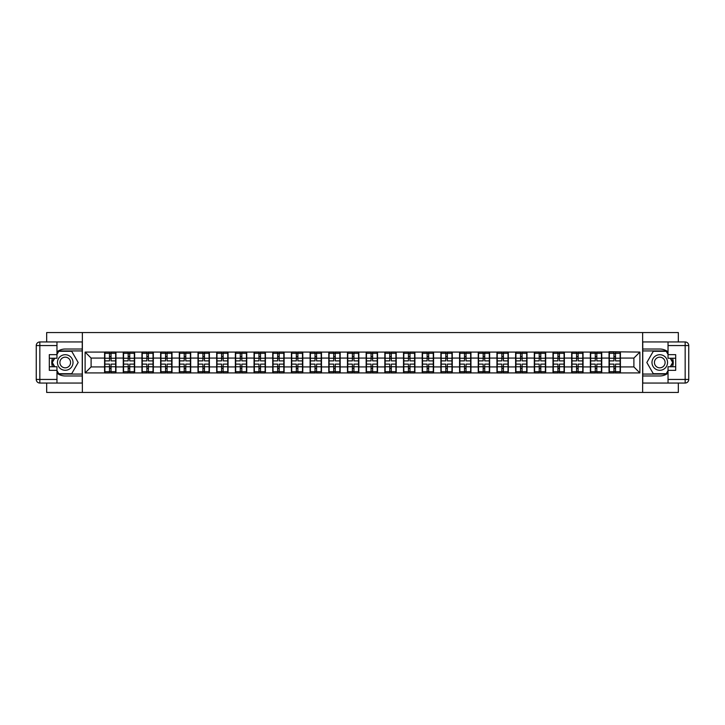 <?xml version="1.0" encoding="UTF-8"?>
<svg xmlns="http://www.w3.org/2000/svg" width="725" height="725" viewBox="0 0 725 725"><rect width="100%" height="100%" fill="white"/><g stroke="black" fill="none" stroke-linecap="round" stroke-linejoin="round"><path stroke-width="1.09" d="M46.672 383.045L46.672 392.442L678.328 392.442L678.328 383.045M678.328 341.955L678.328 332.558L642.64 332.558L642.64 392.442M642.64 332.558L46.672 332.558L46.672 341.955M82.36 392.442L82.36 332.558M633.895 366.932L633.895 358.068L620.419 358.068L620.419 366.932L633.895 366.932L639.885 372.922L639.885 352.078L609.045 351.725L609.045 358.068L601.741 358.068L601.741 366.932L609.045 366.932L609.045 358.068M639.885 372.922L85.115 372.922L85.115 352.078L104.581 352.078L104.581 358.068L91.105 358.068L91.105 366.932L104.581 366.932L104.581 358.068M609.045 352.078L104.581 352.078M609.045 366.932L609.045 372.922M601.741 366.932L601.741 372.922M601.741 352.078L601.741 358.068M583.054 366.932L590.358 366.932L590.358 358.068L583.054 358.068L583.054 372.922M590.358 366.932L590.358 372.922M590.358 352.078L590.358 358.068M583.054 352.078L583.054 358.068M564.367 366.932L571.672 366.932L571.672 358.068L564.367 358.068L564.367 372.922M571.672 366.932L571.672 372.922M571.672 352.078L571.672 358.068M564.367 352.078L564.367 358.068M545.689 366.932L552.994 366.932L552.994 358.068L545.689 358.068L545.689 372.922M552.994 366.932L552.994 372.922M552.994 352.078L552.994 358.068M545.689 352.078L545.689 358.068M527.002 366.932L534.307 366.932L534.307 358.068L527.002 358.068L527.002 372.922M534.307 366.932L534.307 372.922M534.307 352.078L534.307 358.068M527.002 352.078L527.002 358.068M508.316 366.932L515.62 366.932L515.62 358.068L508.316 358.068L508.316 372.922M515.62 366.932L515.62 372.922M515.62 352.078L515.62 358.068M508.316 352.078L508.316 358.068M489.638 366.932L496.942 366.932L496.942 358.068L489.638 358.068L489.638 372.922M496.942 366.932L496.942 372.922M496.942 352.078L496.942 358.068M489.638 352.078L489.638 358.068M470.951 366.932L478.255 366.932L478.255 358.068L470.951 358.068L470.951 372.922M478.255 366.932L478.255 372.922M478.255 352.078L478.255 358.068M470.951 352.078L470.951 358.068M452.264 366.932L459.568 366.932L459.568 358.068L452.264 358.068L452.264 372.922M459.568 366.932L459.568 372.922M459.568 352.078L459.568 358.068M452.264 352.078L452.264 358.068M433.586 366.932L440.891 366.932L440.891 358.068L433.586 358.068L433.586 372.922M440.891 366.932L440.891 372.922M440.891 352.078L440.891 358.068M433.586 352.078L433.586 358.068M414.899 366.932L422.204 366.932L422.204 358.068L414.899 358.068L414.899 372.922M422.204 366.932L422.204 372.922M422.204 352.078L422.204 358.068M414.899 352.078L414.899 358.068M396.212 366.932L403.517 366.932L403.517 358.068L396.212 358.068L396.212 372.922M403.517 366.932L403.517 372.922M403.517 352.078L403.517 358.068M396.212 352.078L396.212 358.068M377.535 366.932L384.839 366.932L384.839 358.068L377.535 358.068L377.535 372.922M384.839 366.932L384.839 372.922M384.839 352.078L384.839 358.068M377.535 352.078L377.535 358.068M358.848 366.932L366.152 366.932L366.152 358.068L358.848 358.068L358.848 372.922M366.152 366.932L366.152 372.922M366.152 352.078L366.152 358.068M358.848 352.078L358.848 358.068M340.161 366.932L347.465 366.932L347.465 358.068L340.161 358.068L340.161 372.922M347.465 366.932L347.465 372.922M347.465 352.078L347.465 358.068M340.161 352.078L340.161 358.068M321.483 366.932L328.788 366.932L328.788 358.068L321.483 358.068L321.483 372.922M328.788 366.932L328.788 372.922M328.788 352.078L328.788 358.068M321.483 352.078L321.483 358.068M302.796 366.932L310.101 366.932L310.101 358.068L302.796 358.068L302.796 372.922M310.101 366.932L310.101 372.922M310.101 352.078L310.101 358.068M302.796 352.078L302.796 358.068M284.109 366.932L291.414 366.932L291.414 358.068L284.109 358.068L284.109 372.922M291.414 366.932L291.414 372.922M291.414 352.078L291.414 358.068M284.109 352.078L284.109 358.068M265.432 366.932L272.736 366.932L272.736 358.068L265.432 358.068L265.432 372.922M272.736 366.932L272.736 372.922M272.736 352.078L272.736 358.068M265.432 352.078L265.432 358.068M246.745 366.932L254.049 366.932L254.049 358.068L246.745 358.068L246.745 372.922M254.049 366.932L254.049 372.922M254.049 352.078L254.049 358.068M246.745 352.078L246.745 358.068M228.058 366.932L235.362 366.932L235.362 358.068L228.058 358.068L228.058 372.922M235.362 366.932L235.362 372.922M235.362 352.078L235.362 358.068M228.058 352.078L228.058 358.068M209.38 366.932L216.684 366.932L216.684 358.068L209.38 358.068L209.38 372.922M216.684 366.932L216.684 372.922M216.684 352.078L216.684 358.068M209.38 352.078L209.38 358.068M190.693 366.932L197.998 366.932L197.998 358.068L190.693 358.068L190.693 372.922M197.998 366.932L197.998 372.922M197.998 352.078L197.998 358.068M190.693 352.078L190.693 358.068M172.006 366.932L179.311 366.932L179.311 358.068L172.006 358.068L172.006 372.922M179.311 366.932L179.311 372.922M179.311 352.078L179.311 358.068M172.006 352.078L172.006 358.068M153.328 366.932L160.633 366.932L160.633 358.068L153.328 358.068L153.328 372.922M160.633 366.932L160.633 372.922M160.633 352.078L160.633 358.068M153.328 352.078L153.328 358.068M134.642 366.932L141.946 366.932L141.946 358.068L134.642 358.068L134.642 372.922M141.946 366.932L141.946 372.922M141.946 352.078L141.946 358.068M134.642 352.078L134.642 358.068M115.955 366.932L123.259 366.932L123.259 358.068L115.955 358.068L115.955 372.922M123.259 366.932L123.259 372.922M123.259 352.078L123.259 358.068M115.955 352.078L115.955 358.068M104.581 366.932L104.581 372.922M91.105 366.932L85.115 372.922M85.115 352.078L91.105 358.068M620.419 366.932L620.419 372.922M620.419 352.078L620.419 358.068M639.885 352.078L633.895 358.068M115.656 364.113L115.656 372.976L111.043 372.976L111.043 364.113L115.656 364.113L115.656 352.024L111.043 352.024L111.043 353.338L115.656 353.338M104.88 358.25L109.484 358.25L109.484 352.024L104.88 352.024L104.88 364.113L109.484 364.113L109.484 372.976L104.88 372.976L104.88 371.662L109.484 371.662M109.484 356.519L111.043 356.519M111.043 353.519L109.484 353.519M109.484 358.268L111.043 358.268M109.484 358.25L109.484 360.887L104.88 360.887M104.88 353.338L109.484 353.338M109.484 366.732L111.043 366.732M109.484 371.481L111.043 371.481M109.484 368.481L111.043 368.481M104.88 364.113L104.88 371.662M111.043 371.662L115.656 371.662M111.043 353.338L111.043 360.887L115.656 360.887M134.343 364.113L134.343 372.976L129.73 372.976L129.73 364.113L134.343 364.113L134.343 352.024L129.73 352.024L129.73 353.338L134.343 353.338M123.558 358.25L128.171 358.25L128.171 352.024L123.558 352.024L123.558 364.113L128.171 364.113L128.171 372.976L123.558 372.976L123.558 371.662L128.171 371.662M128.171 356.519L129.73 356.519M129.73 353.519L128.171 353.519M128.171 358.268L129.73 358.268M128.171 358.25L128.171 360.887L123.558 360.887M123.558 353.338L128.171 353.338M128.171 366.732L129.73 366.732M128.171 371.481L129.73 371.481M128.171 368.481L129.73 368.481M123.558 364.113L123.558 371.662M129.73 371.662L134.343 371.662M129.73 353.338L129.73 360.887L134.343 360.887M153.02 364.113L153.02 372.976L148.417 372.976L148.417 364.113L153.02 364.113L153.02 352.024L148.417 352.024L148.417 353.338L153.02 353.338M142.245 358.25L146.858 358.25L146.858 352.024L142.245 352.024L142.245 364.113L146.858 364.113L146.858 372.976L142.245 372.976L142.245 371.662L146.858 371.662M146.858 356.519L148.417 356.519M148.417 353.519L146.858 353.519M146.858 358.268L148.417 358.268M146.858 358.25L146.858 360.887L142.245 360.887M142.245 353.338L146.858 353.338M146.858 366.732L148.417 366.732M146.858 371.481L148.417 371.481M146.858 368.481L148.417 368.481M142.245 364.113L142.245 371.662M148.417 371.662L153.02 371.662M148.417 353.338L148.417 360.887L153.02 360.887M171.707 364.113L171.707 372.976L167.094 372.976L167.094 364.113L171.707 364.113L171.707 352.024L167.094 352.024L167.094 353.338L171.707 353.338M160.932 358.25L165.545 358.25L165.545 352.024L160.932 352.024L160.932 364.113L165.545 364.113L165.545 372.976L160.932 372.976L160.932 371.662L165.545 371.662M165.545 356.519L167.094 356.519M167.094 353.519L165.545 353.519M165.545 358.268L167.094 358.268M165.545 358.25L165.545 360.887L160.932 360.887M160.932 353.338L165.545 353.338M165.545 366.732L167.094 366.732M165.545 371.481L167.094 371.481M165.545 368.481L167.094 368.481M160.932 364.113L160.932 371.662M167.094 371.662L171.707 371.662M167.094 353.338L167.094 360.887L171.707 360.887M190.394 364.113L190.394 372.976L185.781 372.976L185.781 364.113L190.394 364.113L190.394 352.024L185.781 352.024L185.781 353.338L190.394 353.338M179.61 358.25L184.222 358.25L184.222 352.024L179.61 352.024L179.61 364.113L184.222 364.113L184.222 372.976L179.61 372.976L179.61 371.662L184.222 371.662M184.222 356.519L185.781 356.519M185.781 353.519L184.222 353.519M184.222 358.268L185.781 358.268M184.222 358.25L184.222 360.887L179.61 360.887M179.61 353.338L184.222 353.338M184.222 366.732L185.781 366.732M184.222 371.481L185.781 371.481M184.222 368.481L185.781 368.481M179.61 364.113L179.61 371.662M185.781 371.662L190.394 371.662M185.781 353.338L185.781 360.887L190.394 360.887M209.072 364.113L209.072 372.976L204.468 372.976L204.468 364.113L209.072 364.113L209.072 352.024L204.468 352.024L204.468 353.338L209.072 353.338M198.297 358.25L202.909 358.25L202.909 352.024L198.297 352.024L198.297 364.113L202.909 364.113L202.909 372.976L198.297 372.976L198.297 371.662L202.909 371.662M202.909 356.519L204.468 356.519M204.468 353.519L202.909 353.519M202.909 358.268L204.468 358.268M202.909 358.25L202.909 360.887L198.297 360.887M198.297 353.338L202.909 353.338M202.909 366.732L204.468 366.732M202.909 371.481L204.468 371.481M202.909 368.481L204.468 368.481M198.297 364.113L198.297 371.662M204.468 371.662L209.072 371.662M204.468 353.338L204.468 360.887L209.072 360.887M61.344 369.243A7.785 7.785 0 0 0 71.974 366.397A7.785 7.785 0 0 0 69.129 355.757A7.785 7.785 0 0 0 58.489 358.603A7.785 7.785 0 0 0 61.344 369.243M62.568 367.113A5.329 5.329 0 0 0 69.854 365.164A5.329 5.329 0 0 0 67.896 357.887A5.329 5.329 0 0 0 60.619 359.836A5.329 5.329 0 0 0 62.568 367.113M56.967 354.416L58.77 351.299L71.703 351.299L78.164 362.5L71.703 373.701L58.77 373.701L56.967 370.584M54.756 366.75L52.3 362.5L54.756 358.25M655.871 369.243A7.785 7.785 0 0 0 666.511 366.397A7.785 7.785 0 0 0 663.656 355.757A7.785 7.785 0 0 0 653.026 358.603A7.785 7.785 0 0 0 655.871 369.243M657.104 367.113A5.329 5.329 0 0 0 664.381 365.164A5.329 5.329 0 0 0 662.433 357.887A5.329 5.329 0 0 0 655.146 359.836A5.329 5.329 0 0 0 657.104 367.113M668.033 370.584L666.23 373.701L653.298 373.701L646.836 362.5L653.298 351.299L666.23 351.299L668.033 354.416M670.244 358.25L672.7 362.5L670.244 366.75M56.967 373.139A13.476 13.476 0 0 0 65.232 375.976L82.242 375.976L82.242 383.045L39.839 383.045A3.589 3.589 0 0 1 36.25 379.447L36.25 345.553A3.589 3.589 0 0 1 39.839 341.955L56.967 341.955L56.967 358.25L49.309 358.25M56.967 341.955L82.242 341.955L82.242 349.024L65.232 349.024A13.476 13.476 0 0 0 56.967 351.861M52.445 358.25A13.476 13.476 0 0 0 52.445 366.75M82.242 375.976L82.242 349.024M49.309 366.75L56.967 366.75L56.967 383.045M56.967 354.652L49.309 354.652L49.309 370.348L56.967 370.348M82.242 350.945L58.562 350.945L56.967 353.7M56.967 371.3L58.562 374.055L82.242 374.055M54.339 358.25L51.892 362.5L54.339 366.75M668.033 351.861A13.476 13.476 0 0 0 659.768 349.024L642.758 349.024L642.758 341.955L685.161 341.955A3.589 3.589 0 0 1 688.75 345.553L688.75 379.447A3.589 3.589 0 0 1 685.161 383.045L668.033 383.045L668.033 366.75L675.691 366.75M668.033 383.045L642.758 383.045L642.758 375.976L659.768 375.976A13.476 13.476 0 0 0 668.033 373.139M672.555 366.75A13.476 13.476 0 0 0 672.555 358.25M642.758 349.024L642.758 375.976M675.691 358.25L668.033 358.25L668.033 341.955M668.033 370.348L675.691 370.348L675.691 354.652L668.033 354.652M642.758 374.055L666.438 374.055L668.033 371.3M668.033 353.7L666.438 350.945L642.758 350.945M670.661 366.75L673.108 362.5L670.661 358.25M227.759 364.113L227.759 372.976L223.146 372.976L223.146 364.113L227.759 364.113L227.759 352.024L223.146 352.024L223.146 353.338L227.759 353.338M216.983 358.25L221.596 358.25L221.596 352.024L216.983 352.024L216.983 364.113L221.596 364.113L221.596 372.976L216.983 372.976L216.983 371.662L221.596 371.662M221.596 356.519L223.146 356.519M223.146 353.519L221.596 353.519M221.596 358.268L223.146 358.268M221.596 358.25L221.596 360.887L216.983 360.887M216.983 353.338L221.596 353.338M221.596 366.732L223.146 366.732M221.596 371.481L223.146 371.481M221.596 368.481L223.146 368.481M216.983 364.113L216.983 371.662M223.146 371.662L227.759 371.662M223.146 353.338L223.146 360.887L227.759 360.887M246.446 364.113L246.446 372.976L241.833 372.976L241.833 364.113L246.446 364.113L246.446 352.024L241.833 352.024L241.833 353.338L246.446 353.338M235.661 358.25L240.274 358.25L240.274 352.024L235.661 352.024L235.661 364.113L240.274 364.113L240.274 372.976L235.661 372.976L235.661 371.662L240.274 371.662M240.274 356.519L241.833 356.519M241.833 353.519L240.274 353.519M240.274 358.268L241.833 358.268M240.274 358.25L240.274 360.887L235.661 360.887M235.661 353.338L240.274 353.338M240.274 366.732L241.833 366.732M240.274 371.481L241.833 371.481M240.274 368.481L241.833 368.481M235.661 364.113L235.661 371.662M241.833 371.662L246.446 371.662M241.833 353.338L241.833 360.887L246.446 360.887M265.132 364.113L265.132 372.976L260.52 372.976L260.52 364.113L265.132 364.113L265.132 352.024L260.52 352.024L260.52 353.338L265.132 353.338M254.348 358.25L258.961 358.25L258.961 352.024L254.348 352.024L254.348 364.113L258.961 364.113L258.961 372.976L254.348 372.976L254.348 371.662L258.961 371.662M258.961 356.519L260.52 356.519M260.52 353.519L258.961 353.519M258.961 358.268L260.52 358.268M258.961 358.25L258.961 360.887L254.348 360.887M254.348 353.338L258.961 353.338M258.961 366.732L260.52 366.732M258.961 371.481L260.52 371.481M258.961 368.481L260.52 368.481M254.348 364.113L254.348 371.662M260.52 371.662L265.132 371.662M260.52 353.338L260.52 360.887L265.132 360.887M283.81 364.113L283.81 372.976L279.197 372.976L279.197 364.113L283.81 364.113L283.81 352.024L279.197 352.024L279.197 353.338L283.81 353.338M273.035 358.25L277.648 358.25L277.648 352.024L273.035 352.024L273.035 364.113L277.648 364.113L277.648 372.976L273.035 372.976L273.035 371.662L277.648 371.662M277.648 356.519L279.197 356.519M279.197 353.519L277.648 353.519M277.648 358.268L279.197 358.268M277.648 358.25L277.648 360.887L273.035 360.887M273.035 353.338L277.648 353.338M277.648 366.732L279.197 366.732M277.648 371.481L279.197 371.481M277.648 368.481L279.197 368.481M273.035 364.113L273.035 371.662M279.197 371.662L283.81 371.662M279.197 353.338L279.197 360.887L283.81 360.887M302.497 364.113L302.497 372.976L297.884 372.976L297.884 364.113L302.497 364.113L302.497 352.024L297.884 352.024L297.884 353.338L302.497 353.338M291.713 358.25L296.326 358.25L296.326 352.024L291.713 352.024L291.713 364.113L296.326 364.113L296.326 372.976L291.713 372.976L291.713 371.662L296.326 371.662M296.326 356.519L297.884 356.519M297.884 353.519L296.326 353.519M296.326 358.268L297.884 358.268M296.326 358.25L296.326 360.887L291.713 360.887M291.713 353.338L296.326 353.338M296.326 366.732L297.884 366.732M296.326 371.481L297.884 371.481M296.326 368.481L297.884 368.481M291.713 364.113L291.713 371.662M297.884 371.662L302.497 371.662M297.884 353.338L297.884 360.887L302.497 360.887M321.184 364.113L321.184 372.976L316.571 372.976L316.571 364.113L321.184 364.113L321.184 352.024L316.571 352.024L316.571 353.338L321.184 353.338M310.4 358.25L315.013 358.25L315.013 352.024L310.4 352.024L310.4 364.113L315.013 364.113L315.013 372.976L310.4 372.976L310.4 371.662L315.013 371.662M315.013 356.519L316.571 356.519M316.571 353.519L315.013 353.519M315.013 358.268L316.571 358.268M315.013 358.25L315.013 360.887L310.4 360.887M310.4 353.338L315.013 353.338M315.013 366.732L316.571 366.732M315.013 371.481L316.571 371.481M315.013 368.481L316.571 368.481M310.4 364.113L310.4 371.662M316.571 371.662L321.184 371.662M316.571 353.338L316.571 360.887L321.184 360.887M339.862 364.113L339.862 372.976L335.249 372.976L335.249 364.113L339.862 364.113L339.862 352.024L335.249 352.024L335.249 353.338L339.862 353.338M329.087 358.25L333.699 358.25L333.699 352.024L329.087 352.024L329.087 364.113L333.699 364.113L333.699 372.976L329.087 372.976L329.087 371.662L333.699 371.662M333.699 356.519L335.249 356.519M335.249 353.519L333.699 353.519M333.699 358.268L335.249 358.268M333.699 358.25L333.699 360.887L329.087 360.887M329.087 353.338L333.699 353.338M333.699 366.732L335.249 366.732M333.699 371.481L335.249 371.481M333.699 368.481L335.249 368.481M329.087 364.113L329.087 371.662M335.249 371.662L339.862 371.662M335.249 353.338L335.249 360.887L339.862 360.887M358.549 364.113L358.549 372.976L353.936 372.976L353.936 364.113L358.549 364.113L358.549 352.024L353.936 352.024L353.936 353.338L358.549 353.338M347.764 358.25L352.377 358.25L352.377 352.024L347.764 352.024L347.764 364.113L352.377 364.113L352.377 372.976L347.764 372.976L347.764 371.662L352.377 371.662M352.377 356.519L353.936 356.519M353.936 353.519L352.377 353.519M352.377 358.268L353.936 358.268M352.377 358.25L352.377 360.887L347.764 360.887M347.764 353.338L352.377 353.338M352.377 366.732L353.936 366.732M352.377 371.481L353.936 371.481M352.377 368.481L353.936 368.481M347.764 364.113L347.764 371.662M353.936 371.662L358.549 371.662M353.936 353.338L353.936 360.887L358.549 360.887M377.236 364.113L377.236 372.976L372.623 372.976L372.623 364.113L377.236 364.113L377.236 352.024L372.623 352.024L372.623 353.338L377.236 353.338M366.451 358.25L371.064 358.25L371.064 352.024L366.451 352.024L366.451 364.113L371.064 364.113L371.064 372.976L366.451 372.976L366.451 371.662L371.064 371.662M371.064 356.519L372.623 356.519M372.623 353.519L371.064 353.519M371.064 358.268L372.623 358.268M371.064 358.25L371.064 360.887L366.451 360.887M366.451 353.338L371.064 353.338M371.064 366.732L372.623 366.732M371.064 371.481L372.623 371.481M371.064 368.481L372.623 368.481M366.451 364.113L366.451 371.662M372.623 371.662L377.236 371.662M372.623 353.338L372.623 360.887L377.236 360.887M395.913 364.113L395.913 372.976L391.301 372.976L391.301 364.113L395.913 364.113L395.913 352.024L391.301 352.024L391.301 353.338L395.913 353.338M385.138 358.25L389.751 358.25L389.751 352.024L385.138 352.024L385.138 364.113L389.751 364.113L389.751 372.976L385.138 372.976L385.138 371.662L389.751 371.662M389.751 356.519L391.301 356.519M391.301 353.519L389.751 353.519M389.751 358.268L391.301 358.268M389.751 358.25L389.751 360.887L385.138 360.887M385.138 353.338L389.751 353.338M389.751 366.732L391.301 366.732M389.751 371.481L391.301 371.481M389.751 368.481L391.301 368.481M385.138 364.113L385.138 371.662M391.301 371.662L395.913 371.662M391.301 353.338L391.301 360.887L395.913 360.887M414.6 364.113L414.6 372.976L409.987 372.976L409.987 364.113L414.6 364.113L414.6 352.024L409.987 352.024L409.987 353.338L414.6 353.338M403.816 358.25L408.429 358.25L408.429 352.024L403.816 352.024L403.816 364.113L408.429 364.113L408.429 372.976L403.816 372.976L403.816 371.662L408.429 371.662M408.429 356.519L409.987 356.519M409.987 353.519L408.429 353.519M408.429 358.268L409.987 358.268M408.429 358.25L408.429 360.887L403.816 360.887M403.816 353.338L408.429 353.338M408.429 366.732L409.987 366.732M408.429 371.481L409.987 371.481M408.429 368.481L409.987 368.481M403.816 364.113L403.816 371.662M409.987 371.662L414.6 371.662M409.987 353.338L409.987 360.887L414.6 360.887M433.287 364.113L433.287 372.976L428.674 372.976L428.674 364.113L433.287 364.113L433.287 352.024L428.674 352.024L428.674 353.338L433.287 353.338M422.503 358.25L427.116 358.25L427.116 352.024L422.503 352.024L422.503 364.113L427.116 364.113L427.116 372.976L422.503 372.976L422.503 371.662L427.116 371.662M427.116 356.519L428.674 356.519M428.674 353.519L427.116 353.519M427.116 358.268L428.674 358.268M427.116 358.25L427.116 360.887L422.503 360.887M422.503 353.338L427.116 353.338M427.116 366.732L428.674 366.732M427.116 371.481L428.674 371.481M427.116 368.481L428.674 368.481M422.503 364.113L422.503 371.662M428.674 371.662L433.287 371.662M428.674 353.338L428.674 360.887L433.287 360.887M451.965 364.113L451.965 372.976L447.352 372.976L447.352 364.113L451.965 364.113L451.965 352.024L447.352 352.024L447.352 353.338L451.965 353.338M441.19 358.25L445.803 358.25L445.803 352.024L441.19 352.024L441.19 364.113L445.803 364.113L445.803 372.976L441.19 372.976L441.19 371.662L445.803 371.662M445.803 356.519L447.352 356.519M447.352 353.519L445.803 353.519M445.803 358.268L447.352 358.268M445.803 358.25L445.803 360.887L441.19 360.887M441.19 353.338L445.803 353.338M445.803 366.732L447.352 366.732M445.803 371.481L447.352 371.481M445.803 368.481L447.352 368.481M441.19 364.113L441.19 371.662M447.352 371.662L451.965 371.662M447.352 353.338L447.352 360.887L451.965 360.887M470.652 364.113L470.652 372.976L466.039 372.976L466.039 364.113L470.652 364.113L470.652 352.024L466.039 352.024L466.039 353.338L470.652 353.338M459.868 358.25L464.48 358.25L464.48 352.024L459.868 352.024L459.868 364.113L464.48 364.113L464.48 372.976L459.868 372.976L459.868 371.662L464.48 371.662M464.48 356.519L466.039 356.519M466.039 353.519L464.48 353.519M464.48 358.268L466.039 358.268M464.48 358.25L464.48 360.887L459.868 360.887M459.868 353.338L464.48 353.338M464.48 366.732L466.039 366.732M464.48 371.481L466.039 371.481M464.48 368.481L466.039 368.481M459.868 364.113L459.868 371.662M466.039 371.662L470.652 371.662M466.039 353.338L466.039 360.887L470.652 360.887M489.339 364.113L489.339 372.976L484.726 372.976L484.726 364.113L489.339 364.113L489.339 352.024L484.726 352.024L484.726 353.338L489.339 353.338M478.554 358.25L483.167 358.25L483.167 352.024L478.554 352.024L478.554 364.113L483.167 364.113L483.167 372.976L478.554 372.976L478.554 371.662L483.167 371.662M483.167 356.519L484.726 356.519M484.726 353.519L483.167 353.519M483.167 358.268L484.726 358.268M483.167 358.25L483.167 360.887L478.554 360.887M478.554 353.338L483.167 353.338M483.167 366.732L484.726 366.732M483.167 371.481L484.726 371.481M483.167 368.481L484.726 368.481M478.554 364.113L478.554 371.662M484.726 371.662L489.339 371.662M484.726 353.338L484.726 360.887L489.339 360.887M508.017 364.113L508.017 372.976L503.404 372.976L503.404 364.113L508.017 364.113L508.017 352.024L503.404 352.024L503.404 353.338L508.017 353.338M497.241 358.25L501.854 358.25L501.854 352.024L497.241 352.024L497.241 364.113L501.854 364.113L501.854 372.976L497.241 372.976L497.241 371.662L501.854 371.662M501.854 356.519L503.404 356.519M503.404 353.519L501.854 353.519M501.854 358.268L503.404 358.268M501.854 358.25L501.854 360.887L497.241 360.887M497.241 353.338L501.854 353.338M501.854 366.732L503.404 366.732M501.854 371.481L503.404 371.481M501.854 368.481L503.404 368.481M497.241 364.113L497.241 371.662M503.404 371.662L508.017 371.662M503.404 353.338L503.404 360.887L508.017 360.887M526.703 364.113L526.703 372.976L522.091 372.976L522.091 364.113L526.703 364.113L526.703 352.024L522.091 352.024L522.091 353.338L526.703 353.338M515.928 358.25L520.532 358.25L520.532 352.024L515.928 352.024L515.928 364.113L520.532 364.113L520.532 372.976L515.928 372.976L515.928 371.662L520.532 371.662M520.532 356.519L522.091 356.519M522.091 353.519L520.532 353.519M520.532 358.268L522.091 358.268M520.532 358.25L520.532 360.887L515.928 360.887M515.928 353.338L520.532 353.338M520.532 366.732L522.091 366.732M520.532 371.481L522.091 371.481M520.532 368.481L522.091 368.481M515.928 364.113L515.928 371.662M522.091 371.662L526.703 371.662M522.091 353.338L522.091 360.887L526.703 360.887M545.39 364.113L545.39 372.976L540.778 372.976L540.778 364.113L545.39 364.113L545.39 352.024L540.778 352.024L540.778 353.338L545.39 353.338M534.606 358.25L539.219 358.25L539.219 352.024L534.606 352.024L534.606 364.113L539.219 364.113L539.219 372.976L534.606 372.976L534.606 371.662L539.219 371.662M539.219 356.519L540.778 356.519M540.778 353.519L539.219 353.519M539.219 358.268L540.778 358.268M539.219 358.25L539.219 360.887L534.606 360.887M534.606 353.338L539.219 353.338M539.219 366.732L540.778 366.732M539.219 371.481L540.778 371.481M539.219 368.481L540.778 368.481M534.606 364.113L534.606 371.662M540.778 371.662L545.39 371.662M540.778 353.338L540.778 360.887L545.39 360.887M564.068 364.113L564.068 372.976L559.455 372.976L559.455 364.113L564.068 364.113L564.068 352.024L559.455 352.024L559.455 353.338L564.068 353.338M553.293 358.25L557.906 358.25L557.906 352.024L553.293 352.024L553.293 364.113L557.906 364.113L557.906 372.976L553.293 372.976L553.293 371.662L557.906 371.662M557.906 356.519L559.455 356.519M559.455 353.519L557.906 353.519M557.906 358.268L559.455 358.268M557.906 358.25L557.906 360.887L553.293 360.887M553.293 353.338L557.906 353.338M557.906 366.732L559.455 366.732M557.906 371.481L559.455 371.481M557.906 368.481L559.455 368.481M553.293 364.113L553.293 371.662M559.455 371.662L564.068 371.662M559.455 353.338L559.455 360.887L564.068 360.887M582.755 364.113L582.755 372.976L578.142 372.976L578.142 364.113L582.755 364.113L582.755 352.024L578.142 352.024L578.142 353.338L582.755 353.338M571.98 358.25L576.583 358.25L576.583 352.024L571.98 352.024L571.98 364.113L576.583 364.113L576.583 372.976L571.98 372.976L571.98 371.662L576.583 371.662M576.583 356.519L578.142 356.519M578.142 353.519L576.583 353.519M576.583 358.268L578.142 358.268M576.583 358.25L576.583 360.887L571.98 360.887M571.98 353.338L576.583 353.338M576.583 366.732L578.142 366.732M576.583 371.481L578.142 371.481M576.583 368.481L578.142 368.481M571.98 364.113L571.98 371.662M578.142 371.662L582.755 371.662M578.142 353.338L578.142 360.887L582.755 360.887M601.442 364.113L601.442 372.976L596.829 372.976L596.829 364.113L601.442 364.113L601.442 352.024L596.829 352.024L596.829 353.338L601.442 353.338M590.658 358.25L595.27 358.25L595.27 352.024L590.658 352.024L590.658 364.113L595.27 364.113L595.27 372.976L590.658 372.976L590.658 371.662L595.27 371.662M595.27 356.519L596.829 356.519M596.829 353.519L595.27 353.519M595.27 358.268L596.829 358.268M595.27 358.25L595.27 360.887L590.658 360.887M590.658 353.338L595.27 353.338M595.27 366.732L596.829 366.732M595.27 371.481L596.829 371.481M595.27 368.481L596.829 368.481M590.658 364.113L590.658 371.662M596.829 371.662L601.442 371.662M596.829 353.338L596.829 360.887L601.442 360.887M620.12 364.113L620.12 372.976L615.516 372.976L615.516 364.113L620.12 364.113L620.12 352.024L615.516 352.024L615.516 353.338L620.12 353.338M609.344 358.25L613.957 358.25L613.957 352.024L609.344 352.024L609.344 364.113L613.957 364.113L613.957 372.976L609.344 372.976L609.344 371.662L613.957 371.662M613.957 356.519L615.516 356.519M615.516 353.519L613.957 353.519M613.957 358.268L615.516 358.268M613.957 358.25L613.957 360.887L609.344 360.887M609.344 353.338L613.957 353.338M613.957 366.732L615.516 366.732M613.957 371.481L615.516 371.481M613.957 368.481L615.516 368.481M609.344 364.113L609.344 371.662M615.516 371.662L620.12 371.662M615.516 353.338L615.516 360.887L620.12 360.887M104.88 366.75L109.484 366.75M111.043 366.75L115.656 366.75M111.043 358.25L115.656 358.25M123.558 366.75L128.171 366.75M129.73 366.75L134.343 366.75M129.73 358.25L134.343 358.25M142.245 366.75L146.858 366.75M148.417 366.75L153.02 366.75M148.417 358.25L153.02 358.25M160.932 366.75L165.545 366.75M167.094 366.75L171.707 366.75M167.094 358.25L171.707 358.25M179.61 366.75L184.222 366.75M185.781 366.75L190.394 366.75M185.781 358.25L190.394 358.25M198.297 366.75L202.909 366.75M204.468 366.75L209.072 366.75M204.468 358.25L209.072 358.25M56.967 345.553L39.839 345.553L39.839 379.447L56.967 379.447M36.25 345.553L39.839 345.553L39.839 341.955M39.839 383.045L39.839 379.447L36.25 379.447M668.033 379.447L685.161 379.447L685.161 345.553L668.033 345.553M688.75 379.447L685.161 379.447L685.161 383.045M685.161 341.955L685.161 345.553L688.75 345.553M216.983 366.75L221.596 366.75M223.146 366.75L227.759 366.75M223.146 358.25L227.759 358.25M235.661 366.75L240.274 366.75M241.833 366.75L246.446 366.75M241.833 358.25L246.446 358.25M254.348 366.75L258.961 366.75M260.52 366.75L265.132 366.75M260.52 358.25L265.132 358.25M273.035 366.75L277.648 366.75M279.197 366.75L283.81 366.75M279.197 358.25L283.81 358.25M291.713 366.75L296.326 366.75M297.884 366.75L302.497 366.75M297.884 358.25L302.497 358.25M310.4 366.75L315.013 366.75M316.571 366.75L321.184 366.75M316.571 358.25L321.184 358.25M329.087 366.75L333.699 366.75M335.249 366.75L339.862 366.75M335.249 358.25L339.862 358.25M347.764 366.75L352.377 366.75M353.936 366.75L358.549 366.75M353.936 358.25L358.549 358.25M366.451 366.75L371.064 366.75M372.623 366.75L377.236 366.75M372.623 358.25L377.236 358.25M385.138 366.75L389.751 366.75M391.301 366.75L395.913 366.75M391.301 358.25L395.913 358.25M403.816 366.75L408.429 366.75M409.987 366.75L414.6 366.75M409.987 358.25L414.6 358.25M422.503 366.75L427.116 366.75M428.674 366.75L433.287 366.75M428.674 358.25L433.287 358.25M441.19 366.75L445.803 366.75M447.352 366.75L451.965 366.75M447.352 358.25L451.965 358.25M459.868 366.75L464.48 366.75M466.039 366.75L470.652 366.75M466.039 358.25L470.652 358.25M478.554 366.75L483.167 366.75M484.726 366.75L489.339 366.75M484.726 358.25L489.339 358.25M497.241 366.75L501.854 366.75M503.404 366.75L508.017 366.75M503.404 358.25L508.017 358.25M515.928 366.75L520.532 366.75M522.091 366.75L526.703 366.75M522.091 358.25L526.703 358.25M534.606 366.75L539.219 366.75M540.778 366.75L545.39 366.75M540.778 358.25L545.39 358.25M553.293 366.75L557.906 366.75M559.455 366.75L564.068 366.75M559.455 358.25L564.068 358.25M571.98 366.75L576.583 366.75M578.142 366.75L582.755 366.75M578.142 358.25L582.755 358.25M590.658 366.75L595.27 366.75M596.829 366.75L601.442 366.75M596.829 358.25L601.442 358.25M609.344 366.75L613.957 366.75M615.516 366.75L620.12 366.75M615.516 358.25L620.12 358.25"/></g></svg>
